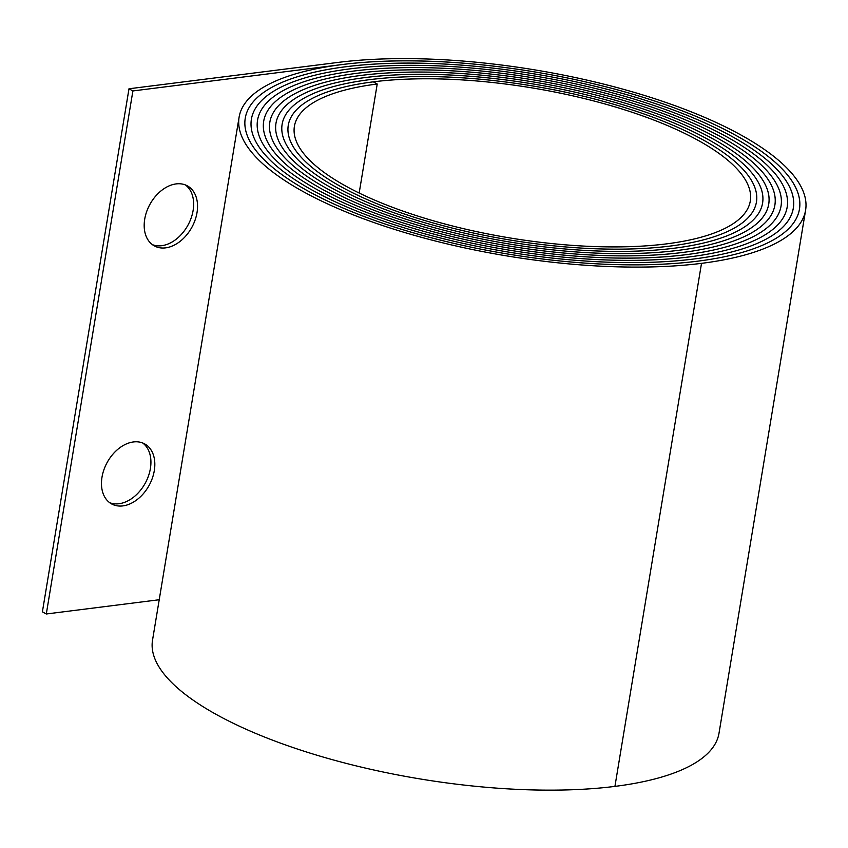 <?xml version="1.0" encoding="UTF-8"?>
<svg xmlns="http://www.w3.org/2000/svg" width="848" height="848" viewBox="0 0 848 848"><rect width="100%" height="100%" fill="white"/><g stroke="black" fill="none" stroke-linecap="round" stroke-linejoin="round"><path stroke-width="1.27" d="M109.689 502.694A34.259 23.892 118.9 0 0 150.403 468.467A34.259 23.892 118.9 0 0 142.708 442.995M101.993 477.223A34.259 23.892 -61.1 0 1 144.732 443.939A34.259 23.892 -61.1 0 1 154.304 470.619A34.259 23.892 -61.1 0 1 111.565 503.903A34.259 23.892 -61.1 0 1 101.993 477.223M152.407 244.659A34.259 23.892 118.9 0 0 193.121 210.431A34.259 23.892 118.9 0 0 185.426 184.949M144.711 219.176A34.259 23.892 -61.1 0 1 187.45 185.903A34.259 23.892 -61.1 0 1 197.022 212.583A34.259 23.892 -61.1 0 1 154.283 245.867A34.259 23.892 -61.1 0 1 144.711 219.176M307.813 190.938A280.317 91.149 9.4 0 0 697.618 261.184A283.423 92.156 9.4 0 0 799.452 209.159A283.423 92.156 9.4 0 0 646.25 98.304A283.423 92.156 9.4 0 0 342.073 64.565A286.529 93.174 9.4 0 0 239.104 117.151A286.529 93.174 9.4 0 0 303.065 191.531A286.529 93.174 9.4 0 0 701.519 263.346A289.645 94.181 9.4 0 0 805.6 210.177A289.645 94.181 9.4 0 0 649.027 96.884A289.645 94.181 9.4 0 0 338.161 62.402L128.991 88.775L132.892 90.937L342.062 64.554A283.433 92.156 9.4 0 1 646.261 98.294A283.433 92.156 9.4 0 1 799.463 209.159A283.433 92.156 9.4 0 1 697.618 261.184L697.618 261.184A280.306 91.149 9.4 0 1 307.824 190.927A280.306 91.149 9.4 0 1 245.252 118.169A280.317 91.149 9.4 0 0 307.813 190.938M312.573 190.334A274.084 89.125 9.4 0 0 693.717 259.022A277.19 90.132 9.4 0 0 793.304 208.142A277.19 90.132 9.4 0 0 643.473 99.725A277.19 90.132 9.4 0 0 345.973 66.727A280.306 91.149 9.4 0 0 245.252 118.169A280.317 91.149 9.4 0 1 345.973 66.716L345.973 66.716A277.201 90.132 9.4 0 1 643.484 99.714A277.201 90.132 9.4 0 1 793.325 208.142A277.201 90.132 9.4 0 1 693.717 259.022L693.706 259.022A274.074 89.114 9.4 0 1 312.583 190.334A274.074 89.114 9.4 0 1 251.4 119.186A274.084 89.125 9.4 0 0 312.573 190.334M317.322 189.729A267.862 87.1 9.4 0 0 689.806 256.859A270.957 88.107 9.4 0 0 787.167 207.124A270.957 88.107 9.4 0 0 640.696 101.135A270.957 88.107 9.4 0 0 349.885 68.879A274.074 89.114 9.4 0 0 251.4 119.186A274.084 89.125 9.4 0 1 349.874 68.879L349.874 68.879A270.968 88.107 9.4 0 1 640.696 101.135A270.968 88.107 9.4 0 1 787.177 207.124A270.968 88.107 9.4 0 1 689.806 256.859A267.841 87.09 9.4 0 1 317.332 189.729A267.841 87.09 9.4 0 1 257.548 120.204A267.862 87.1 9.4 0 0 317.322 189.729M322.081 189.136A261.629 85.076 9.4 0 0 685.905 254.707A264.746 86.083 9.4 0 0 781.029 206.106A264.735 86.083 9.4 0 0 637.919 102.555A264.735 86.083 9.4 0 0 353.786 71.041A267.841 87.09 9.4 0 0 257.548 120.204A267.862 87.1 9.4 0 1 353.786 71.041L353.786 71.041A264.746 86.083 9.4 0 1 637.919 102.555A264.746 86.083 9.4 0 1 781.029 206.106A264.735 86.083 9.4 0 1 685.894 254.697L685.894 254.697A261.619 85.065 9.4 0 1 322.092 189.136A261.619 85.065 9.4 0 1 263.696 121.222A261.629 85.076 9.4 0 0 322.081 189.136M326.83 188.532A255.396 83.051 9.4 0 0 681.993 252.545A258.502 84.058 9.4 0 0 774.871 205.089A258.502 84.058 9.4 0 0 635.141 103.975A258.502 84.058 9.4 0 0 357.697 73.204A261.619 85.065 9.4 0 0 263.696 121.222A261.629 85.076 9.4 0 1 357.686 73.204L357.686 73.204A258.513 84.058 9.4 0 1 635.141 103.975A258.513 84.058 9.4 0 1 774.881 205.089A258.513 84.058 9.4 0 1 681.993 252.545L681.983 252.534A255.386 83.04 9.4 0 1 326.84 188.532A255.386 83.04 9.4 0 1 269.834 122.239A255.396 83.051 9.4 0 0 326.83 188.532M331.589 187.938A249.174 81.016 9.4 0 0 678.082 250.383A252.269 82.033 9.4 0 0 768.723 204.071A252.269 82.033 9.4 0 0 632.364 105.396A252.269 82.033 9.4 0 0 361.608 75.366A255.386 83.04 9.4 0 0 269.834 122.239A255.396 83.051 9.4 0 1 361.598 75.355L361.598 75.355A252.28 82.033 9.4 0 1 632.364 105.396A252.28 82.033 9.4 0 1 768.744 204.071A252.28 82.033 9.4 0 1 678.082 250.383L678.082 250.372A249.153 81.016 9.4 0 1 331.6 187.938A249.153 81.016 9.4 0 1 275.982 123.257A249.174 81.016 9.4 0 0 331.589 187.938M336.349 187.334A242.941 78.991 9.4 0 0 674.181 248.22A246.047 80.009 9.4 0 0 762.585 203.054A246.047 80.009 9.4 0 0 629.576 106.816A246.047 80.009 9.4 0 0 365.509 77.528A249.153 81.016 9.4 0 0 275.982 123.257A249.174 81.016 9.4 0 1 365.509 77.518L365.509 77.518A246.058 80.009 9.4 0 1 629.587 106.816A246.058 80.009 9.4 0 1 762.596 203.054A246.058 80.009 9.4 0 1 674.181 248.22L674.171 248.22A242.931 78.991 9.4 0 1 336.359 187.334A242.931 78.991 9.4 0 1 282.13 124.274A242.941 78.991 9.4 0 0 336.349 187.334M359.17 193.047L377.222 84.005L373.332 81.843A236.698 76.967 9.4 0 0 288.278 125.292A236.698 76.967 9.4 0 0 341.108 186.74A236.709 76.967 9.4 0 0 670.27 246.058A239.825 77.984 9.4 0 0 756.448 202.036A239.825 77.984 9.4 0 0 626.81 108.237A239.825 77.984 9.4 0 0 369.41 79.68A242.941 78.991 9.4 0 0 282.119 124.274A242.931 78.991 9.4 0 1 369.421 79.691L369.41 79.68M377.222 84.005A230.486 74.942 9.4 0 0 294.404 126.31A230.486 74.942 9.4 0 0 345.857 186.136A230.486 74.942 9.4 0 0 666.369 243.895A233.592 75.96 9.4 0 0 750.3 201.018A233.592 75.96 9.4 0 0 624.033 109.646A233.592 75.96 9.4 0 0 373.321 81.843A236.709 76.967 9.4 0 0 288.267 125.292A236.709 76.967 9.4 0 0 341.097 186.74A236.698 76.967 9.4 0 0 670.259 246.058A239.814 77.974 9.4 0 0 756.437 202.036A239.814 77.974 9.4 0 0 626.799 108.237A239.814 77.974 9.4 0 0 369.421 79.691M239.104 117.151L152.523 640.198A286.529 93.174 9.4 0 0 216.484 714.578A286.529 93.174 9.4 0 0 614.927 786.393A289.645 94.181 9.4 0 0 719.009 733.223L805.6 210.177M159.223 599.737L46.301 613.984L132.892 90.937M46.301 613.984L42.4 611.821L128.991 88.775M614.927 786.393L701.519 263.346M288.15 126.076L288.278 125.292M282.002 125.069L282.13 124.274M275.854 124.052L275.982 123.257M269.706 123.045L269.834 122.239M263.558 122.038L263.696 121.222M257.41 121.031L257.548 120.204M251.262 120.024L251.4 119.186M245.114 119.017L245.252 118.169M799.314 210.018L799.452 209.159M793.166 208.99L793.304 208.142M787.029 207.961L787.167 207.124M780.881 206.933L781.019 206.106M774.733 205.905L774.871 205.089M768.595 204.877L768.723 204.071M762.447 203.849L762.585 203.054M756.31 202.82L756.437 202.036"/></g></svg>
